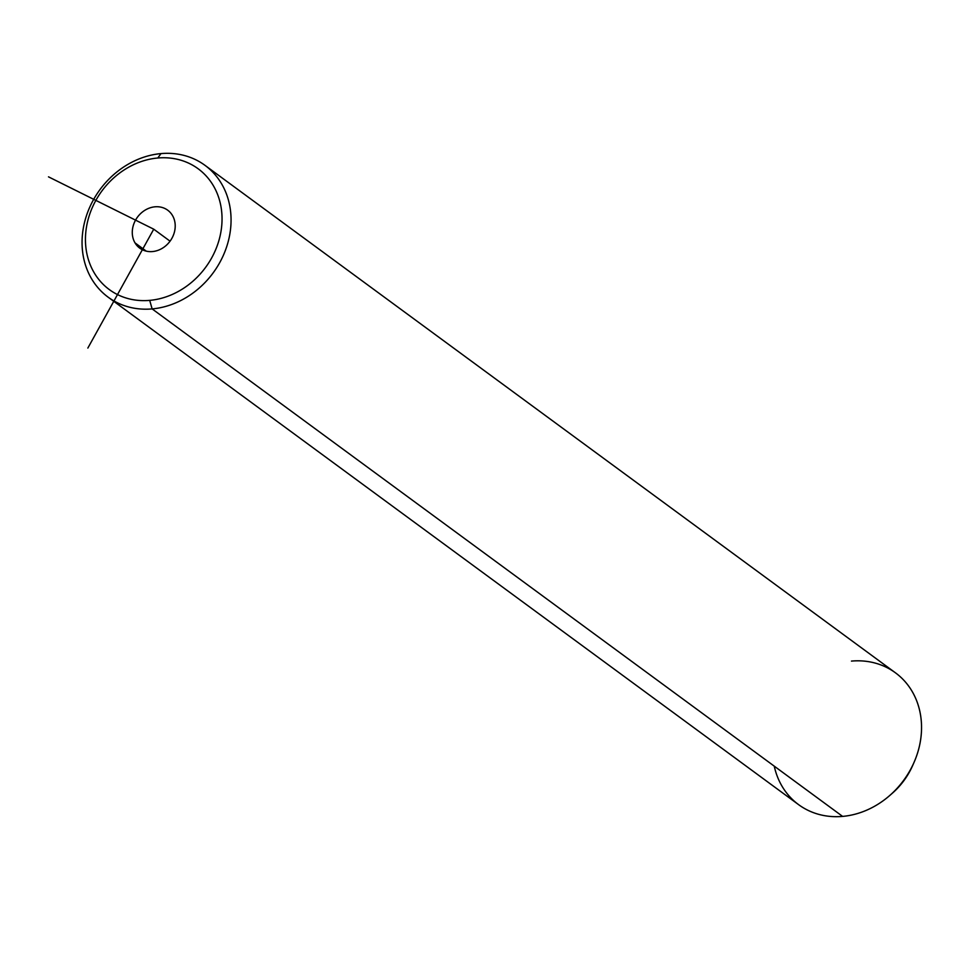 <?xml version="1.0" encoding="UTF-8"?>
<svg xmlns="http://www.w3.org/2000/svg" width="970" height="970" viewBox="0 0 970 970"><rect width="100%" height="100%" fill="white"/><g stroke="black" fill="none" stroke-linecap="round" stroke-linejoin="round"><path stroke-width="1.45" d="M157.807 158.001A74.969 64.396 126.3 0 1 221.924 223.1A74.969 64.396 126.3 0 1 149.695 300.373A74.969 64.396 126.3 0 1 85.566 235.261A74.969 64.396 126.3 0 1 157.807 158.001L160.984 153.6A81.795 70.252 126.3 0 1 230.933 224.616A81.795 70.252 126.3 0 1 152.132 308.909L149.695 300.373A74.969 64.396 -53.7 0 0 221.924 223.1A74.969 64.396 -53.7 0 0 157.807 158.001A74.969 64.396 -53.7 0 0 85.566 235.261A74.969 64.396 -53.7 0 0 149.695 300.373L152.132 308.909A81.795 70.252 126.3 0 1 82.183 237.892A81.795 70.252 126.3 0 1 160.984 153.6L157.807 158.001M172.466 215.485A23.571 20.249 -53.7 0 0 143.233 211.387A23.571 20.249 -53.7 0 0 135.024 242.888A23.571 20.249 -53.7 0 0 164.257 246.986A23.571 20.249 -53.7 0 0 172.466 215.485A23.571 20.249 126.3 0 1 167.361 244.319A23.571 20.249 126.3 0 1 139.789 248.174A23.571 20.249 126.3 0 1 135.024 242.888L146.264 251.145L135.024 242.888A23.571 20.249 126.3 0 1 140.129 214.055A23.571 20.249 126.3 0 1 167.701 210.187A23.571 20.249 126.3 0 1 172.466 215.485M152.132 308.909A81.795 70.252 -53.7 0 0 225.646 249.702A81.795 70.252 -53.7 0 0 204.997 165.349A81.795 70.252 -53.7 0 0 160.984 153.6A81.795 70.252 -53.7 0 0 87.47 212.806A81.795 70.252 -53.7 0 0 108.119 297.159A81.795 70.252 -53.7 0 0 152.132 308.909L842.615 816.4L152.132 308.909M204.997 165.349L895.48 672.84A81.795 70.252 126.3 0 1 916.129 757.194A81.795 70.252 126.3 0 1 842.615 816.4A81.795 70.252 126.3 0 1 798.601 804.651L108.119 297.159M913.934 762.638L912.527 765.815A68.155 58.552 126.3 0 1 892.424 793.157L889.805 795.448A81.795 70.252 -53.7 0 0 913.934 762.638A81.795 70.252 -53.7 0 0 851.466 661.091M774.254 766.154A81.795 70.252 -53.7 0 0 842.615 816.4A81.795 70.252 -53.7 0 0 889.805 795.448M891.163 794.236A68.155 58.552 -53.7 0 0 913.182 764.287M48.5 176.843L153.745 229.187L87.846 348.072M153.745 229.187L170.065 241.178"/></g></svg>
